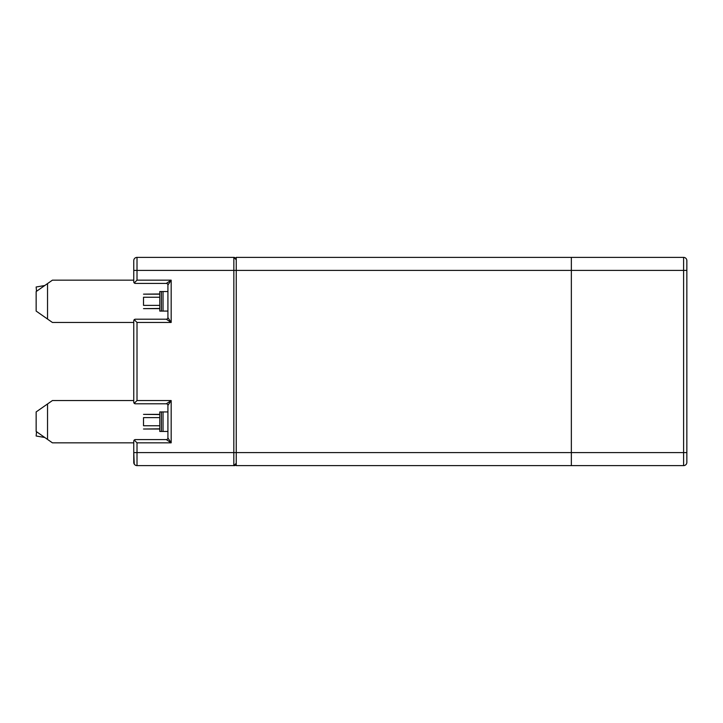 <?xml version="1.0" encoding="UTF-8"?>
<svg xmlns="http://www.w3.org/2000/svg" width="723" height="723" viewBox="0 0 723 723"><rect width="100%" height="100%" fill="white"/><g stroke="black" fill="none" stroke-linecap="round" stroke-linejoin="round"><path stroke-width="1.08" d="M686.85 260.642L686.85 270.402L686.85 260.642A3.254 3.254 0 0 0 683.596 257.388L683.596 270.402L571.351 270.402L571.351 257.388L683.596 257.388M686.85 462.359L686.85 452.598L686.85 462.359A3.254 3.254 0 0 1 683.596 465.612L571.351 465.612L571.351 270.402L236.24 270.402L236.24 257.388L571.351 257.388L571.351 465.612L236.24 465.612L236.24 270.402L137.008 270.402L137.008 280.163L134.234 282.937L135.382 283.416A1.627 1.627 0 0 1 133.755 281.789L133.755 260.642L133.755 278.292L133.755 270.402L137.008 270.402L137.008 257.388L233.845 257.388A2.386 2.386 0 0 1 236.24 259.774A2.395 2.395 0 0 0 233.845 257.388L236.24 259.792M133.755 462.051L133.755 441.211A1.627 1.627 0 0 1 135.382 439.584L134.234 440.063L137.008 442.838L137.008 452.598L683.596 452.598L683.596 270.402L686.85 270.402L686.85 452.598L683.596 452.598L683.596 465.612M36.521 291.288L36.15 286.995L44.772 285.522M44.772 437.487L36.15 436.005L36.521 431.712M159.783 411.929L167.917 411.929L159.783 411.929L159.783 414.369L143.516 414.369L159.783 414.532L159.783 428.847L143.516 429.01L159.783 429.01L159.783 431.45L159.783 425.757L143.516 425.757L143.516 417.623L159.783 417.623L159.783 411.929M161.41 431.45L159.783 431.45L161.41 431.45L159.783 431.45L161.41 431.45L161.41 411.929M159.783 291.55L161.41 291.55L159.783 291.55L161.41 291.55L159.783 291.55L159.783 297.243L143.516 297.243L143.516 305.377L159.783 305.377L159.783 311.071L167.917 311.071L159.783 311.071L161.41 311.071L159.783 311.071L161.41 311.071L159.783 311.071L159.783 308.631L143.516 308.631L159.783 308.468L159.783 294.153L143.516 294.153L159.783 293.99L159.783 291.55L167.917 291.55L159.783 291.55M167.917 431.45L159.783 431.45L167.917 431.45M133.755 400.542L52.418 400.542L47.537 403.958L47.537 439.421L36.15 431.45L36.15 411.929L52.418 400.542L133.755 400.542L133.755 398.427M47.537 439.421L52.418 442.838L133.755 442.838L52.418 442.838L36.15 431.45L36.15 411.929L47.537 403.958L47.537 439.421M133.755 280.163L52.418 280.163L47.537 283.579L47.537 319.042L52.418 322.458L133.755 322.458L52.418 322.458L36.15 311.071L36.15 291.55L47.537 283.579L47.537 319.042L36.15 311.071L36.15 291.55L52.418 280.163L133.755 280.163L133.755 278.536M133.755 324.573L133.755 322.458M133.755 330.592L133.755 350.926M133.755 372.074L133.755 392.408M134.234 464.058L133.755 452.598L137.008 452.598L137.008 465.612L233.818 465.612L236.24 463.298M133.755 444.464L133.755 442.838M134.234 403.317L135.382 403.796A1.627 1.627 0 0 1 133.755 402.169L133.755 320.831A1.627 1.627 0 0 1 135.382 319.204L166.29 319.204L171.17 322.458L137.008 322.458L137.008 400.542L171.17 400.542L167.917 405.422A1.627 1.627 0 0 0 166.29 403.796L135.382 403.796A1.627 1.627 0 0 1 133.755 402.169L134.234 403.317L137.008 400.542M164.609 465.612L222.142 465.612M236.24 463.913A1.699 1.699 0 0 1 234.541 465.612L228.332 465.612M166.29 283.416L171.17 280.163L171.17 322.458L167.917 317.578L167.917 285.043A1.627 1.627 0 0 0 166.29 283.416L135.382 283.416M166.29 403.796L171.17 400.542L171.17 442.838L167.917 437.957L167.917 405.422M134.234 440.063L133.755 441.211A1.627 1.627 0 0 1 135.382 439.584L166.29 439.584L171.17 442.838L137.008 442.838M161.41 311.071L161.41 291.55M133.755 462.359A3.254 3.254 0 0 0 137.008 465.612A3.254 3.254 0 0 1 133.755 462.359M135.382 319.204L134.234 319.683L137.008 322.458M134.234 319.683L133.755 320.831M133.818 260L133.755 260.642A3.254 3.254 0 0 1 137.008 257.388M137.008 280.163L171.17 280.163L167.917 285.043M133.755 281.789L134.234 282.937M167.917 317.578A1.627 1.627 0 0 1 166.29 319.204M167.917 437.957A1.627 1.627 0 0 1 166.29 439.584A1.627 1.627 0 0 0 167.917 437.957M234.415 257.46L233.845 257.379L233.818 465.612M233.854 465.612L233.854 465.612A2.386 2.386 0 0 0 236.24 463.226M163.037 431.45L163.037 411.929M163.037 291.55L163.037 311.071"/></g></svg>
